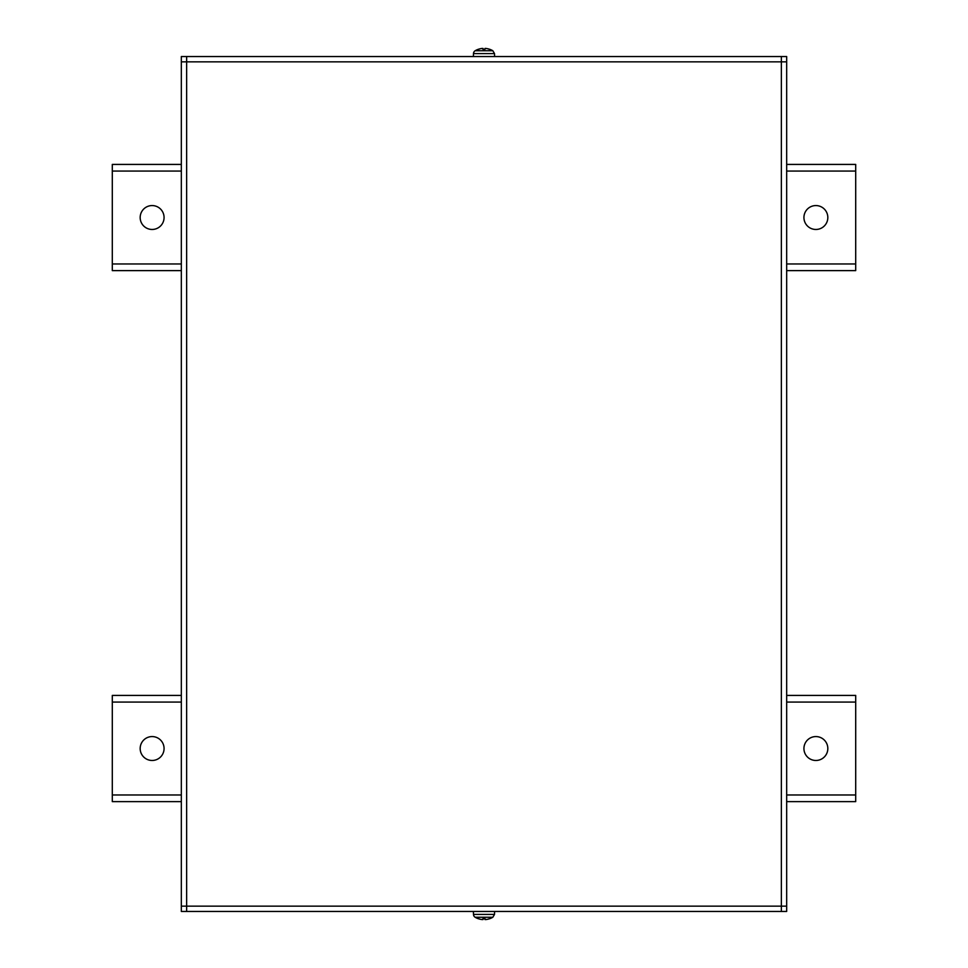 <?xml version="1.0" encoding="UTF-8"?>
<svg xmlns="http://www.w3.org/2000/svg" width="968" height="968" viewBox="0 0 968 968"><rect width="100%" height="100%" fill="white"/><g stroke="black" fill="none" stroke-linecap="round" stroke-linejoin="round"><path stroke-width="1.45" d="M786.669 695.423L855.7 695.423L855.7 801.625L786.669 801.625M181.331 801.625L112.3 801.625L112.3 695.423L181.331 695.423M815.879 760.473A11.943 11.943 0 0 1 805.533 742.553A11.943 11.943 0 0 1 826.224 742.553A11.943 11.943 0 0 1 815.879 760.473M152.121 760.473A11.943 11.943 0 0 1 141.776 742.553A11.943 11.943 0 0 1 162.467 742.553A11.943 11.943 0 0 1 152.121 760.473M786.669 164.415L855.7 164.415L855.7 270.616L786.669 270.616M181.331 270.616L112.3 270.616L112.3 164.415L181.331 164.415M815.879 229.464A11.943 11.943 0 0 1 805.533 211.544A11.943 11.943 0 0 1 826.224 211.544A11.943 11.943 0 0 1 815.879 229.464M152.121 229.464A11.943 11.943 0 0 1 141.776 211.544A11.943 11.943 0 0 1 162.467 211.544A11.943 11.943 0 0 1 152.121 229.464M181.331 61.855L186.642 61.855L186.642 911.457L186.642 906.145L786.669 906.145L781.357 906.145L781.357 56.543L781.357 61.855L786.669 61.855L786.669 911.457L181.331 911.457L181.331 56.543L786.669 56.543L786.669 61.855M781.357 56.543L781.357 61.855L186.642 61.855L186.642 56.543M186.642 911.457L186.642 906.145L181.331 906.145M786.669 906.145L781.357 906.145L781.357 911.457M489.687 49.307L489.687 49.307A17.255 17.182 12.4 0 0 485.767 48.436L485.016 48.436L485.767 48.436A17.255 17.182 12.4 0 1 489.614 49.283L489.239 49.525M478.313 49.307L478.313 49.307A17.255 17.182 -12.4 0 1 482.233 48.436L482.984 49.307L485.016 49.307L485.016 48.436M492.833 50.747L494.515 53.591L473.485 53.591A3.449 3.449 0 0 1 475.167 50.747L492.833 50.747A17.255 17.255 0 0 0 489.772 49.307L489.626 49.283M482.984 48.436L483.056 49.283L482.233 48.436A17.255 17.182 -12.4 0 0 478.386 49.283L478.761 49.525M489.687 918.692L489.687 918.692A17.255 17.182 167.6 0 1 485.767 919.564L485.016 918.692L482.984 918.692L482.233 919.564L483.056 918.717L482.984 919.576M478.313 918.692L478.313 918.692A17.255 17.182 -167.6 0 0 482.233 919.564A17.255 17.182 -167.6 0 1 478.386 918.717L478.761 918.475M473.485 914.409A3.449 3.449 0 0 0 475.167 917.253L492.833 917.253L494.515 914.409L473.485 914.409L473.376 911.457M489.239 918.475L489.626 918.717A17.255 17.182 167.6 0 1 485.767 919.564L484.944 918.717L485.016 919.576M112.3 794.982L181.331 794.982M786.669 794.982L855.7 794.982M855.7 702.066L786.669 702.066M181.331 702.066L112.3 702.066M112.3 263.974L181.331 263.974M786.669 263.974L855.7 263.974M855.7 171.058L786.669 171.058M181.331 171.058L112.3 171.058M485.004 49.283L482.996 49.283M475.167 50.747A17.255 17.255 0 0 1 478.228 49.307L478.374 49.283M473.485 53.591L473.376 56.543M494.515 53.591L494.624 56.543M485.004 918.717L482.996 918.717L485.004 918.717M492.833 917.253A17.255 17.255 0 0 1 489.772 918.692L489.626 918.717M475.167 917.253A17.255 17.255 0 0 0 478.228 918.692L478.374 918.717M494.515 914.409L494.624 911.457"/></g></svg>
